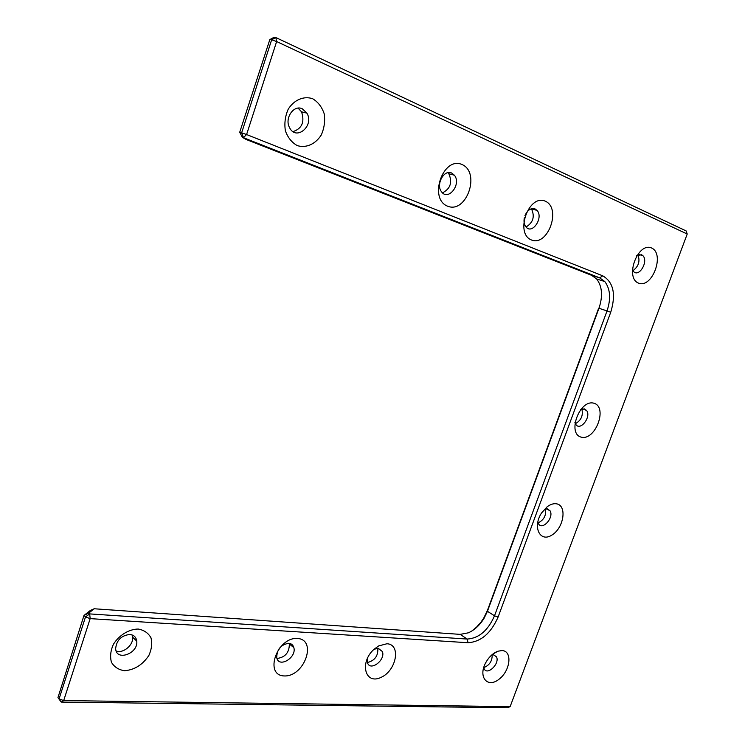<?xml version="1.0" encoding="UTF-8"?>
<svg xmlns="http://www.w3.org/2000/svg" width="745" height="745" viewBox="0 0 745 745"><rect width="100%" height="100%" fill="white"/><g stroke="black" fill="none" stroke-linecap="round" stroke-linejoin="round"><path stroke-width="1.12" d="M687.225 234.023L686.098 230.903L275.79 37.52L271.646 39.802L269.83 39.587L239.713 132.275L242.349 137.266L245.924 139.389L591.577 275.305L596.671 278.975C602.221 286.387 602.994 296.137 598.989 308.216L487.435 611.3L484.082 618.266C479.817 625.176 474.584 630.028 468.382 632.812L460.187 634.368L94.205 608.767L90.396 610.406L83.989 615.445L57.952 697.609L61.211 702.088L507.541 707.75L510.129 706.642L687.225 234.023L276.637 41.534L271.646 39.802L241.641 132.815L239.713 132.275M510.129 706.642L63.688 700.57L90.164 618.629L468.037 642.73C480.916 641.864 490.927 633.315 498.088 617.083L610.732 312.248C616.162 294.322 613.507 282.178 602.752 275.818L246.586 134.547L243.485 137.592L241.641 132.815L246.586 134.547L276.637 41.534L275.79 37.52L274.123 37.315M602.752 275.818L599.716 277.866L242.349 137.266M591.577 275.305L599.716 277.866L604.8 281.545C610.323 288.995 611.068 298.792 607.026 310.944L598.682 308.16L487.463 610.351L483.794 617.987L480.823 622.345L476.511 627.169L471.743 631.08M637.99 254.874C640.225 261.299 638.539 266.561 632.933 270.649M581.836 409.005C583.354 415.487 581.193 420.385 575.364 423.691M531.381 208.758L531.474 208.861C535.003 216.516 533.197 222.569 526.044 227.011M545.414 508.919C546.383 515.372 543.943 520.019 538.076 522.869M492.175 654.715C492.324 661.001 489.521 665.294 483.766 667.595M377.827 648.234C378.255 655.898 374.782 660.666 367.425 662.529M447.875 172.691L448.853 173.743C452.541 182.423 450.418 188.783 442.483 192.834M298.112 108.137L301.557 111.843C304.845 122.012 302.004 128.596 293.018 131.604M289.135 643.326L289.349 644.015C289.311 652.592 285.177 657.416 276.963 658.468M132.042 634.917L132.591 637.171C133.737 644.919 123.065 653.924 116.145 650.953M651.577 247.992C637.813 241.706 624.496 277.783 638.521 283.128C652.164 288.809 665.201 253.896 651.577 247.992M593.923 403.222C579.675 399.003 566.805 433.851 581.314 437.175C595.423 440.863 608.041 407.105 593.923 403.222M545.34 201.206C528.717 193.635 514.544 233.52 531.464 239.983C547.901 246.809 561.767 208.339 545.34 201.206M556.562 503.825C553.61 503.331 550.49 504.3 547.202 506.74L541.55 512.979C532.256 527.032 540.041 542.909 551.952 535.04C563.881 527.916 567.29 505.52 556.562 503.825M502.065 650.562L498.005 651.186C493.069 653.048 488.971 656.904 485.703 662.733C477.927 676.926 487.379 688.436 498.843 679.384C510.39 670.956 512.737 650.925 502.065 650.562M386.934 643.755L378.618 645.934L373.776 649.491C359.211 662.78 365.208 685.046 380.909 677.447C396.48 670.742 401.35 644.304 386.934 643.755M462.086 164.543C443.033 155.873 428.245 198.775 447.615 206.197C466.426 213.983 480.888 172.719 462.086 164.543M312.695 98.75C303.895 95.686 294.182 99.765 288.231 109.17C285.167 116.136 284.217 123.335 285.372 130.766C287.812 137.592 291.779 142.537 297.283 145.61C306.102 148.357 315.507 144.13 321.272 134.975C324.261 128.215 325.248 121.174 324.224 113.873C321.961 107.066 318.115 102.028 312.695 98.75M297.395 638.456C276.963 637.031 263.683 675.575 284.367 675.948C304.509 676.777 317.547 639.564 297.395 638.456M138.235 629.041C128.95 629.134 119.088 635.159 113.38 644.341C110.539 650.748 109.906 656.736 111.461 662.314C114.32 667.045 118.678 669.848 124.527 670.724C134.528 669.913 142.649 664.801 148.907 655.386C151.682 649.146 152.362 643.27 150.946 637.748C148.255 632.989 144.018 630.084 138.235 629.041M632.319 269.355L633.529 271.441C638.977 277.894 648.811 261.216 642.861 255.637L641.538 254.715L636.714 255.619M574.907 422.396L575.755 424.371C580.159 431.551 591.586 416.893 586.604 410.486L584.406 408.903L580.569 409.554M524.322 217.847C523.633 221.544 524.163 224.534 525.896 226.834C532.107 235.094 543.878 217.68 537.033 210.388L535.05 208.907C530.896 207.762 527.534 210.006 524.964 215.64M537.797 521.891L538.411 523.605C542.164 531.036 554.382 517.458 550.024 510.753L547.379 508.835L544.455 509.245M483.738 667.436L484.073 668.572C486.951 676.153 500.035 663.767 496.524 656.857L493.348 654.632L492.017 654.743M367.332 658.394L367.443 662.603C370.014 671.906 385.761 660.154 382.399 651.53L378.143 648.243L373.934 649.351L378.618 645.934M451.675 173.036C444.076 169.143 435.648 184.471 441.44 191.651C448.08 201.634 461.798 184.145 454.385 175.205L451.675 173.036M302.265 108.77C293.744 104.477 284.301 118.353 289.516 127.563C296.016 141.42 314.595 125.858 306.912 113.128L302.265 108.77M288.641 643.28C280.744 644.742 276.786 649.556 276.749 657.742C278.826 668.423 296.845 657.611 293.837 647.61C293.092 644.965 291.351 643.522 288.641 643.28M129.723 634.47C121.239 635.504 116.555 640.225 115.643 648.653C116.192 661.681 138.514 653.542 136.745 641.119C136.167 637.115 133.821 634.898 129.723 634.47M610.732 312.248L607.026 310.944L494.512 615.798C488.003 630.559 478.895 638.316 467.18 639.061L89.679 613.908L90.164 618.629L85.498 616.935L59.069 698.885L63.688 700.57L61.211 702.088L57.952 697.609M94.205 608.767L88.785 613.042L89.679 613.908L85.498 616.935L83.989 615.445L88.785 613.042M270.081 39.532L274.225 37.259M487.463 610.351L487.435 611.3L494.512 615.798L498.088 617.083M468.037 642.73L467.18 639.061L460.187 634.368M269.83 39.587L274.086 37.259M642.861 255.637L638.996 254.529M586.604 410.486L582.646 408.809M537.033 210.388L531.474 208.861M550.024 510.753L546.234 508.788M496.524 656.857L493.19 654.632M382.399 651.53L377.929 648.234M454.385 175.205L448.853 173.743M306.912 113.128L301.557 111.843M293.837 647.61L289.349 644.015M136.745 641.119L132.591 637.171M596.671 278.975L604.8 281.545M492.808 654.101L498.005 651.186"/></g></svg>
